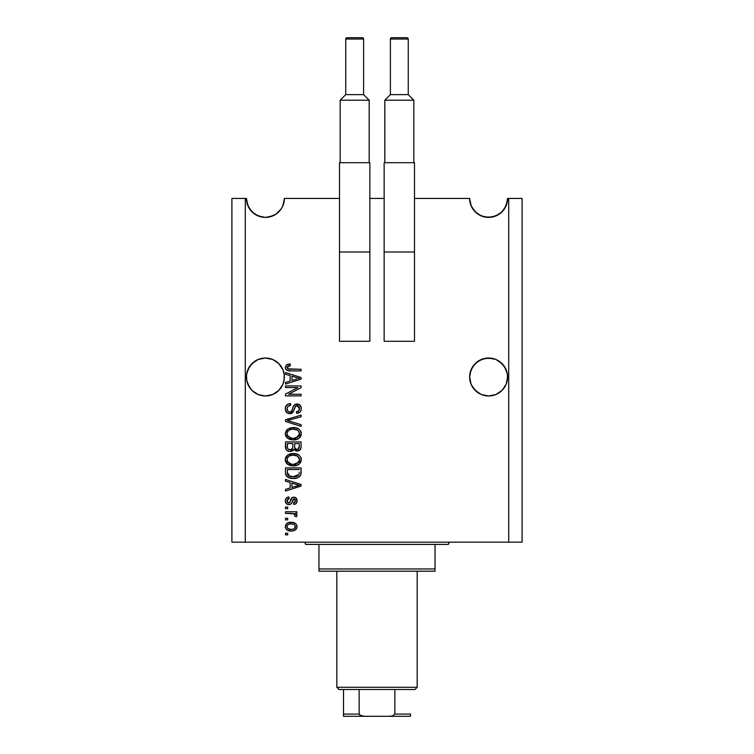 <?xml version="1.0" encoding="UTF-8"?>
<svg xmlns="http://www.w3.org/2000/svg" width="754" height="754" viewBox="0 0 754 754"><rect width="100%" height="100%" fill="white"/><g stroke="black" fill="none" stroke-linecap="round" stroke-linejoin="round"><path stroke-width="1.13" d="M284.267 378.857L282.92 384.257L281.167 387.537L278.801 390.421L272.646 394.531L265.389 395.973L261.685 395.605L258.122 394.531L251.968 390.421L247.859 384.257L246.775 380.704L246.501 375.143L247.859 369.743L246.775 373.296L249.612 366.463L247.859 369.743L251.968 363.579L249.612 366.463L254.843 361.223L251.968 363.579L258.122 359.469L254.843 361.223L258.122 359.469L265.389 358.027L272.646 359.469L275.926 361.223L272.646 359.469L278.801 363.579L282.92 369.743L284.267 375.143L283.994 380.704L282.92 384.257L278.801 390.421L272.646 394.531L269.093 395.605L265.389 395.973L258.122 394.531L251.968 390.421L249.612 387.537L246.775 380.704L246.417 377A18.973 18.973 0 0 1 265.389 358.027A18.973 18.973 0 0 1 284.362 377L284.258 379.008M492.315 358.395L495.878 359.469L488.611 358.027L495.878 359.469L499.157 361.223A18.973 18.973 0 0 0 499.139 361.213L504.388 366.463A18.973 18.973 0 0 0 504.379 366.453L507.225 373.296L506.141 369.743L507.499 375.143L507.225 380.704L506.141 384.257L502.032 390.421L495.878 394.531L488.611 395.973L481.354 394.531L478.074 392.777L472.833 387.537L471.08 384.257L469.638 377A18.973 18.973 0 0 1 488.611 358.027A18.973 18.973 0 0 1 507.583 377L506.141 384.257L502.032 390.421L499.157 392.777L495.878 394.531L488.611 395.973L481.354 394.531L475.199 390.421L471.08 384.257L469.638 377L471.08 369.743L470.006 373.296L472.833 366.463A18.973 18.973 0 0 0 472.833 366.463L471.08 369.743L475.199 363.579L472.833 366.463L478.074 361.223A18.973 18.973 0 0 0 478.064 361.232L475.199 363.579L481.354 359.469A18.973 18.973 0 0 0 481.325 359.479L478.074 361.223L484.907 358.395A18.973 18.973 0 0 0 484.907 358.395L492.315 358.395A18.973 18.973 0 0 0 492.287 358.386M469.733 375.143L470.006 373.296M495.878 359.469L502.032 363.579L506.141 369.743M275.926 361.223L278.801 363.579L282.92 369.743M278.848 211.789L276.765 213.608M272.835 215.87L275.229 214.645L269.206 217.011L272.778 215.898L265.427 217.397L258.122 215.955L251.968 211.836L247.859 205.682L246.417 198.425L247.557 204.909L246.417 198.425L246.794 202.213A18.973 18.973 0 0 0 247.906 205.785L247.877 205.729M254.795 214.164L261.572 217.011L265.37 217.397L261.629 217.02M246.784 202.157L246.417 198.425A18.973 18.973 0 0 0 265.389 217.397A18.973 18.973 0 0 0 284.362 198.425L283.975 202.223L284.362 198.425L283.975 202.213L284.362 198.425L339.498 198.425L284.362 198.425L282.92 205.682L281.167 208.962L275.926 214.202L272.646 215.955L265.389 217.397L257.962 215.88L261.572 217.011L255.974 214.89M251.779 211.648L248.697 207.444L246.794 202.213L247.906 205.795A18.973 18.973 0 0 0 248.697 207.444L246.794 202.213L249.612 208.971M505.698 206.671L505.303 207.454A18.973 18.973 0 0 0 507.583 198.425L522.098 198.425L522.098 542.183L522.098 198.425L508.705 198.425L508.705 542.183L231.902 542.183L231.902 198.425L245.295 198.425L231.902 198.425L231.902 542.183L245.295 542.183L245.295 198.425L246.417 198.425L245.295 198.425L245.295 542.183L508.705 542.183L508.705 198.425L507.583 198.425L507.225 202.119L504.388 208.962L499.987 213.608M502.07 211.789L496.038 215.88L492.39 217.02L496 215.898L488.63 217.397L484.831 217.02L479.195 214.89M505.755 206.558L502.06 211.808A18.973 18.973 0 0 0 504.351 209.018L507.206 202.223L506.443 204.909L507.583 198.425L506.123 205.738L502.06 211.808L495.878 215.955L488.611 217.397L484.794 217.011L488.573 217.397L484.794 217.011L478.771 214.645L484.794 217.011L481.222 215.898L488.592 217.397L481.354 215.955L475.199 211.836L471.08 205.682L469.638 198.425L470.779 204.9L469.638 198.425L414.502 198.425L469.638 198.425A18.973 18.973 0 0 0 471.127 205.785L469.638 198.425L471.137 205.804A18.973 18.973 0 0 0 471.919 207.444L470.025 202.213L471.099 205.729M478.017 214.164L477.235 213.608M473.012 209.216L472.871 209.018A18.973 18.973 0 0 0 477.97 214.127L472.871 209.018L477.97 214.127A18.973 18.973 0 0 0 488.564 217.397L488.196 217.388M281.148 208.99L277.293 213.194L272.807 215.889L265.408 217.397A18.973 18.973 0 0 0 277.491 213.033L281.138 209.009M265.427 217.397L265.351 217.397A18.973 18.973 0 0 0 265.37 217.397L258.066 215.927L254.013 213.608M384.144 198.425L369.856 198.425L384.144 198.425M502.032 390.421L495.878 394.531L502.032 390.421L506.141 384.257L507.225 380.704L506.141 384.257M278.801 390.421L272.646 394.531L278.801 390.421L282.92 384.257L283.994 380.704L282.92 384.257M285.474 387.556L297.915 387.556L285.474 387.556L285.474 385.925L301.1 385.925L301.1 387.66L288.65 394.248L301.1 394.248L301.1 395.869L285.474 395.869L285.474 394.135L297.915 387.556L285.474 394.135L285.474 395.869L301.1 395.869L301.1 394.248L288.65 394.248L301.1 387.66L301.1 385.925L285.474 385.925L285.474 387.556L285.474 385.925L301.1 385.925L301.1 387.66M289.828 413.729L287.161 412.919L285.417 410.214L285.606 406.755L287.924 404.172L290.554 403.588L290.752 405.209L288.103 406.283L287.161 408.225L287.434 410.657L289.197 412.052L291.553 411.316L293.598 405.897L295.417 404.295L299.197 404.512L301.251 407.65L301.025 410.374L300.054 411.976L296.642 413.324L296.435 411.703L298.688 410.836L299.451 408.027L298.056 405.831L295.747 405.878L292.948 412.334L289.828 413.729L293.56 411.316L295.398 406.123L296.991 405.614L299.479 408.574C299.404 410.515 298.396 411.552 296.435 411.703L296.642 413.324C299.602 413.098 301.166 411.496 301.308 408.527C301.204 405.737 299.772 404.229 297.029 403.993C294.578 404.257 293.146 405.661 292.731 408.206C292.58 410.317 291.591 411.618 289.781 412.108C287.981 411.882 287.086 410.826 287.104 408.951C287.246 406.66 288.462 405.416 290.752 405.209L290.554 403.588C287.236 403.776 285.483 405.52 285.276 408.809C285.361 411.797 286.878 413.437 289.828 413.729M289.772 421.213L301.1 424.691L301.1 426.378L285.474 421.458L285.474 419.78L301.1 415.105L301.1 416.774L287.302 420.525L301.1 424.691L301.1 426.378L301.1 424.691L287.302 420.525L301.1 416.774L301.1 415.105L285.474 419.78L285.474 421.458L285.474 419.78L301.1 415.105L301.1 416.774L288.716 420.176M285.276 433.72L286.699 430.006L290.281 427.895L295.954 427.81L299.197 429.318L300.912 431.608L301.138 435.133L299.63 437.725L296.765 439.403L292.533 439.884L288.942 439.064L285.889 436.321L285.276 433.72L287.66 438.319L293.278 439.912C297.821 440.025 300.497 437.97 301.308 433.729C300.469 429.412 297.736 427.339 293.089 427.527L287.726 429.111L285.285 433.38M285.276 459.695L286.699 455.982L290.281 453.87L295.954 453.785L299.197 455.293L300.912 457.584L301.138 461.109L299.63 463.701L296.765 465.378L292.533 465.859L288.942 465.039L285.889 462.296L285.276 459.695L287.66 464.294L293.278 465.887C297.821 466 300.497 463.946 301.308 459.704C300.469 455.388 297.736 453.314 293.089 453.503L287.726 455.086L285.285 459.356M285.474 481.175L290.149 482.532L285.474 481.175L285.474 479.478L301.1 484.473L301.1 486.057L285.474 491.043L285.474 489.365L290.149 487.998L290.149 482.532L290.149 487.998L285.474 489.365L285.474 491.043L301.1 486.057L301.1 484.473L285.474 479.478L285.474 481.175L285.474 479.478L301.1 484.473L301.1 486.057L285.474 491.043L285.474 489.365M287.708 534.878L285.474 534.878L285.474 533.257L287.708 533.257L287.708 534.878L287.708 533.257L285.474 533.257L285.474 534.878L285.474 533.257L287.708 533.257L287.708 534.878L285.474 534.878L287.708 534.878M291.28 531.023L287.246 530.137L285.398 527.696L285.785 524.69L288.122 522.767L293.212 522.484L295.926 523.87L296.925 525.642L296.925 527.668L295.945 529.421L293.787 530.703L291.28 531.023C294.55 531.155 296.473 529.704 297.048 526.66C296.454 523.578 294.494 522.126 291.157 522.296C287.839 522.126 285.879 523.587 285.276 526.66C285.889 529.779 287.887 531.24 291.28 531.023L291.27 531.023M287.708 519.864L285.474 519.864L285.474 518.243L287.708 518.243L287.708 519.864L287.708 518.243L285.474 518.243L285.474 519.864L285.474 518.243L287.708 518.243L287.708 519.864L285.474 519.864L287.708 519.864M294.183 513.842L285.474 513.37L285.474 511.749L296.84 511.749L296.84 513.37L295.031 513.37L297.001 514.925L296.435 516.82L294.814 516.207L294.409 513.992L291.374 513.37L293.692 513.663L295.012 515.114L294.814 516.207L296.435 516.82L297.048 515.284L295.031 513.37L296.84 513.37L296.84 511.749L285.474 511.749L285.474 513.37L285.474 511.749L296.84 511.749L296.84 513.37M287.708 508.705L285.474 508.705L285.474 507.074L287.708 507.074L287.708 508.705L287.708 507.074L285.474 507.074L285.474 508.705L285.474 507.074L287.708 507.074L287.708 508.705L285.474 508.705L287.708 508.705M288.942 504.643L286.718 503.992L285.625 502.626L285.323 500.062L286.256 498.092L288.933 496.933L289.131 498.554L287.491 499.252L286.897 500.91L287.462 502.541L288.659 503.022L289.753 502.569L292.232 497.565L294.484 497.197L296.228 498.187L297.001 501.419L295.728 503.785L293.796 504.445L293.598 502.814L294.955 502.211L295.417 500.797L294.955 499.167L293.843 498.771L291.421 503.644L288.942 504.643C290.997 504.464 292.166 503.276 292.439 501.09L293.089 499.271L294.032 498.762L295.417 500.797L293.598 502.814L293.796 504.445C295.926 504.143 297.01 502.909 297.048 500.741C297.019 498.554 295.936 497.348 293.806 497.131C291.76 497.527 290.601 498.856 290.318 501.118L289.696 502.645L288.659 503.022L286.897 500.91L289.131 498.554L288.933 496.933C286.614 497.225 285.398 498.517 285.276 500.807C285.361 503.191 286.586 504.464 288.942 504.643M285.474 472.522C286.115 476.764 288.754 478.743 293.381 478.47L289.489 477.923L286.36 475.868L285.502 473.22L285.474 467.914L301.1 467.914L301.053 473.569L300.328 475.793L297.707 477.744L293.381 478.47C296.699 478.724 299.178 477.499 300.818 474.803L301.1 467.914L285.474 467.914L285.474 472.522L285.474 467.914L301.1 467.914M285.474 446.745C285.502 449.77 287.029 451.344 290.064 451.476L287.359 450.798L286.03 449.488L285.474 441.938L301.1 441.938L301.063 447.603L300.139 449.846L296.69 451.043L293.9 449.327L292.335 450.996L290.064 451.476L293.9 449.327L297.18 451.071C299.781 450.835 301.091 449.403 301.1 446.783L301.1 441.938L285.474 441.938L285.474 446.745L285.474 441.938L301.1 441.938L301.091 447.197M285.474 374.229L290.149 375.586L285.474 374.229L285.474 372.533L301.1 377.528L301.1 379.111L285.474 384.106L285.474 382.419L290.149 381.053L290.149 375.586L290.149 381.053L285.474 382.419L285.474 384.106L301.1 379.111L301.1 377.528L285.474 372.533L285.474 374.229L285.474 372.533L301.1 377.528L301.1 379.111L285.474 384.106L285.474 382.419M285.276 367.387L286.379 364.945L290.149 364.012L290.347 365.633L287.283 366.708L287.802 368.838L301.1 369.29L301.1 370.911L288.707 370.798L286.247 369.809L285.276 367.387C285.804 370.054 287.547 371.222 290.497 370.911L301.1 370.911L301.1 369.29L288.282 369.074L287.104 367.452L290.347 365.633L290.149 364.012L286.379 364.936L285.295 367.829M508.705 542.183L522.098 542.183L508.705 542.183M285.568 525.123L287.208 523.219M289.14 522.484L290.12 522.343M291.157 522.296L291.675 522.305M294.003 522.692L294.512 522.89M295.125 523.219L295.907 523.851M296.84 525.331L297.019 526.151M297.019 527.169L295.163 530.071M296.925 527.687L296.756 528.186M293.004 530.882L292.288 530.976M290.752 531.014L289.187 530.844M287.255 530.147L286.426 529.487M285.389 527.677L285.304 527.187M295.04 525.387L293.9 524.435L291.167 523.926C293.419 523.728 294.842 524.633 295.417 526.622C294.88 528.667 293.457 529.591 291.167 529.402L293.485 529.063M288.056 528.677L291.167 529.402C288.914 529.591 287.491 528.695 286.897 526.707L287.839 528.507M289.348 524.105L290.45 523.945M294.635 528.375L295.276 525.83M293.278 529.138L294.446 528.535M293.937 528.874L295.191 527.649M287.839 524.812L286.897 526.707C287.444 524.652 288.867 523.728 291.167 523.926L291.864 523.945M297.048 515.284L296.435 516.82L294.814 516.207L295.012 515.114L294.814 516.207M285.474 513.37L291.374 513.37M288.198 497.075L286.709 497.715M286.256 498.092L287.104 497.489M288.933 496.933L289.131 498.554L288.245 498.771M287.839 498.969L286.954 501.542M286.897 500.92L288.056 502.918L289.809 502.475M288.151 502.956L289.696 502.645L290.318 501.118L289.696 502.645L288.659 503.022M290.526 500.449L290.705 499.911M293.806 497.131L291.902 497.81M292.627 497.357L293.183 497.188M295.144 497.386L295.738 497.725M296.228 503.304L295.747 503.776M295.125 504.115L294.475 504.313M293.796 504.445L293.598 502.814L294.324 502.645M294.965 502.211L295.37 500.109M295.295 499.789L294.701 498.95M294.371 498.799L293.089 499.271L292.439 501.099L293.089 499.271L294.032 498.762L293.089 499.271M292.232 501.749L292.034 502.353M287.246 504.294L285.879 503.106M286.718 503.983L286.247 503.578M291.355 498.432L291.025 499.073M296.265 486.151L291.968 487.461L299.479 485.265L296.265 486.151L299.479 485.265L296.52 484.539L299.479 485.265L298.556 485.491M291.968 483.069L296.52 484.539L291.968 483.069L291.968 487.461L291.968 483.069M301.034 473.71L300.969 474.2M300.318 475.802L299.602 476.603M298.707 477.254L297.726 477.734M297.689 477.753L296.294 478.177M295.606 478.309L294.512 478.432M292.552 478.441L292.005 478.413M291.412 478.347L288.16 477.357M289.47 477.913L288.961 477.734M287.359 476.858L286.643 476.217M286.011 475.265L285.775 474.662M285.757 474.615L285.587 473.917M285.577 473.823L285.502 473.239M301.1 472.852L301.1 472.315M299.225 473.399L299.281 472.277M294.974 476.754L298.546 475.161L296.162 476.537M298.546 475.161L298.97 474.492L292.91 476.83L294.993 476.754M289.3 476.104L290.497 476.509M287.387 473.54L287.604 474.379M287.302 469.535L299.281 469.535L287.302 469.535L287.321 472.937L287.302 469.535M288.603 475.689L293.4 476.839L289.583 476.217L287.302 472.324M290.978 476.622L291.581 476.726M287.745 474.7L288.763 475.812M288.782 454.445L290.252 453.88M291.657 453.588L290.281 453.87M294.569 453.569L295.926 453.785M298.678 454.907L299.197 455.293M300.912 457.584L301.261 458.96M293.278 465.887L301.232 460.628M291.798 465.802L289.988 465.435M287.66 464.294L287.133 463.861M286.643 463.371L285.427 461.052M285.417 460.996L285.323 460.487M285.323 458.903L285.898 457.094M285.917 457.056L286.548 456.142M294.691 465.812L295.389 465.718M297.434 465.133L299.14 464.134M299.564 463.757L300.61 462.419M297.462 456.095L293.061 455.124C296.661 454.879 298.81 456.406 299.479 459.714L298.754 462.032M299.432 460.336L296.859 463.578L295.125 464.106L298.377 462.504M294.23 464.228L293.325 464.257C289.828 464.436 287.755 462.909 287.104 459.686L287.406 461.26M287.236 460.76L287.651 461.75L291.167 464.059L289.159 463.286L291.223 464.078M289.979 463.71L287.651 461.75M289.074 456.142L292.015 455.18L289.677 455.802M299.451 459.158L297.359 456.038M298.358 462.522L293.777 464.257M292.241 464.219L291.167 464.059M287.387 458.149L287.104 459.686C287.708 456.547 289.696 455.03 293.061 455.124L291.364 455.265M289.055 456.161L287.99 457.141M288.254 456.839L287.227 458.639M300.62 449.196L300.149 449.827M300.111 449.874L298.801 450.751M298.772 450.76L298 450.996M296.199 450.967L295.342 450.656M292.439 450.939L293.268 450.298M289.121 451.41L288.216 451.194M288.066 451.137L287.368 450.807M287.34 450.788L286.039 449.507M289.593 451.457L290.064 451.476M299.508 450.374L300.139 449.846M292.788 446.557L292.788 446.557C292.92 448.583 292.005 449.676 290.054 449.855C292.005 449.676 292.92 448.583 292.788 446.557L292.788 443.559L292.788 446.557M292.74 447.48L292.778 446.868M288.339 449.412L290.054 449.855L287.708 448.771M299.234 447.376L299.281 446.217C299.526 448.159 298.735 449.233 296.916 449.45L298.556 448.932L299.197 447.669M295.068 448.649L296.916 449.45L294.757 448.027L294.607 443.559L299.281 443.559L299.281 446.217L299.281 443.559L294.607 443.559L294.757 448.027L296.115 449.356M298 449.261L299.281 446.217M287.302 443.559L292.788 443.559L287.302 443.559L287.5 448.357L287.302 443.559M287.905 449.026L290.667 449.808L292.637 448.083M287.368 447.782L287.302 446.783M294.607 446.425L294.889 448.347M296.916 449.45L297.5 449.403M292.373 427.556L293.806 427.546M294.569 427.593L295.936 427.81M298.678 428.932L299.197 429.318M300.592 430.949L300.912 431.608M301.138 432.296L301.261 432.984M293.278 439.912L301.232 434.653M291.798 439.827L289.988 439.459M286.643 437.395L285.427 435.077M285.417 435.02L285.323 434.511M285.323 432.928L286.709 429.997M297.434 439.158L298.678 438.489M299.564 437.782L300.61 436.443M298.744 436.066L299.479 433.738L298.612 431.156L297.359 430.063L293.061 429.149C296.661 428.903 298.81 430.43 299.479 433.738L296.859 437.603L298.377 436.528M298.358 436.547L294.23 438.253M291.167 438.083L293.325 438.281C289.828 438.46 287.755 436.934 287.104 433.71L287.651 435.774L291.223 438.102M289.979 437.735L287.651 435.774M287.387 432.174L287.104 433.71C287.708 430.572 289.696 429.054 293.061 429.149L291.364 429.29M289.074 430.166L292.015 429.205L289.677 429.827M287.236 434.775L287.406 435.284M289.055 430.185L287.99 431.165M288.254 430.864L287.397 432.155M285.474 421.458L301.1 426.378L285.474 421.458M285.295 408.291L285.276 408.809M285.351 407.773L285.606 406.755M286.709 405.03L287.359 404.493M288.999 403.786L287.943 404.163M289.489 403.682L290.026 403.616M290.554 403.588L290.394 405.247M289.329 405.501L288.669 405.812M288.65 405.831L288.094 406.293M287.161 408.225L287.133 409.526M290.441 412.023L291.053 411.769M291.44 411.439L292.363 409.488M294.032 405.284L294.701 404.691M294.71 404.681L295.417 404.285M295.7 404.191L296.199 404.059M298.744 404.295L299.611 404.785M300.073 405.181L299.215 404.521M300.695 406.001L300.987 406.613M301.072 406.84L301.289 408.084M301.242 409.46L300.573 411.316M299.319 412.57L298.584 412.947M296.642 413.324L296.435 411.703M297.773 411.42L298.678 410.836M299.121 410.251L299.225 407.085M297.538 405.661L298.056 405.831M297.264 405.624L296.567 405.643M296.991 405.614L294.871 406.981M294.23 409.158L294.362 408.602M292.92 412.372L292.1 413.107M289.357 413.71L287.99 413.371M286.435 412.287L285.757 411.26M285.332 409.761L285.295 409.281M286.727 405.011L285.86 406.18M290.997 413.588L292.081 413.126M292.156 410.129L291.902 410.751M301.1 394.248L301.1 395.869L285.474 395.869L285.474 394.135M297.246 377.811L299.479 378.32L298.556 378.546M296.953 378.998L291.968 380.516L291.968 376.123L296.52 377.594L291.968 376.123L291.968 380.516L296.265 379.205M286.586 364.804L287.236 364.474M287.717 364.305L288.198 364.191M290.149 364.012L290.347 365.633L289.828 365.662M289.31 365.709L287.67 366.246M287.425 368.461L289.018 369.224M289.847 369.281L290.375 369.29M301.1 369.29L301.1 370.911L290.497 370.911M287.689 370.582L286.982 370.318M285.691 369.111L285.304 367.848M289.649 364.022L289.159 364.05M289.084 529.138L291.525 529.393M295.323 527.319L295.398 526.273M287.321 525.368L287.001 526M286.925 526.349L286.925 527.055M291.939 476.764L292.91 476.83M293.4 476.839L294.192 476.82M296.548 476.424L297.283 476.113M299.347 458.611L299.168 458.083M294.173 455.171L292.015 455.18M287.104 459.686L287.133 460.223M287.585 448.536L288.188 449.309M299.432 434.361L299.451 433.182M299.347 432.636L299.168 432.108M294.173 429.196L292.015 429.205M287.623 431.703L287.227 432.664M287.104 433.71L287.133 434.247M292.241 438.244L293.777 438.281M298.509 378.565L299.479 378.32L297.99 378.008M247.538 204.862L246.803 202.223A18.973 18.973 0 0 1 246.417 198.434L246.794 202.223L246.417 198.425M248.292 206.643L249.649 209.018A18.973 18.973 0 0 0 254.739 214.127L250.724 210.47L254.748 214.127A18.973 18.973 0 0 0 265.342 217.397M249.781 209.216L254.748 214.127L251.968 211.827M283.975 202.213L282.071 207.454L283.975 202.223M470.76 204.852L469.638 198.425A18.973 18.973 0 0 0 488.611 217.397A18.973 18.973 0 0 0 507.583 198.425M471.514 206.653L471.929 207.454M484.888 217.029L492.428 217.011L499.252 214.127L492.428 217.011L488.649 217.397L492.428 217.011L499.252 214.127L496.028 215.889L500.722 213.033L503.276 210.47M504.351 209.018L503.267 210.47L504.351 209.018M486.141 217.237L485.114 217.067M262.92 217.237L261.883 217.067M269.093 358.395L272.646 359.469L269.093 358.395M261.685 358.395L258.122 359.469L265.389 358.027M484.907 358.395L481.354 359.469L488.611 358.027M507.499 378.857L507.583 377A18.973 18.973 0 0 1 488.611 395.973A18.973 18.973 0 0 1 469.638 377L469.733 378.857M507.225 373.296L507.499 375.143M283.994 373.296L284.267 375.143M246.501 375.143L246.775 373.296M258.122 394.531L254.843 392.777L258.122 394.531A18.973 18.973 0 0 1 246.775 380.704L247.859 384.257M284.362 377A18.973 18.973 0 0 1 265.389 395.973A18.973 18.973 0 0 1 246.417 377L246.501 378.857M478.074 392.777L481.354 394.531L478.074 392.777M481.354 394.531A18.973 18.973 0 0 1 470.006 380.704L471.08 384.257M499.157 392.777L495.878 394.531M507.225 380.704L507.216 380.713A18.973 18.973 0 0 1 484.907 395.605M275.926 392.777L272.646 394.531M283.994 380.704L283.994 380.713A18.973 18.973 0 0 1 261.685 395.605M276.039 214.127L272.778 215.898L276.039 214.127M272.807 215.88L269.206 217.011L276.03 214.127M254.748 214.127L258 215.898L254.748 214.127M488.592 217.397A18.973 18.973 0 0 0 500.722 213.033L503.267 210.47M477.97 214.127L481.222 215.898L477.961 214.127M499.252 214.127L500.722 213.033M303.334 542.183A2.234 2.234 0 0 1 305.568 544.416A2.234 2.234 0 0 0 303.334 542.183M448.432 544.416A2.234 2.234 0 0 1 450.666 542.183A2.234 2.234 0 0 0 448.432 544.416L318.961 544.416L318.961 568.968L435.039 568.968L435.039 544.416L305.568 544.416L318.961 544.416L318.961 571.202L435.039 571.202L318.961 571.202L318.961 568.968L435.039 568.968L435.039 544.416L448.432 544.416M435.039 571.202L435.039 568.968L435.039 571.202M343.513 714.801L343.513 689.514L343.513 714.066L359.14 714.066L361.449 715.951L364.568 716.3L410.487 716.3L389.432 716.3L392.551 715.951L394.86 714.066L410.487 714.066L410.487 716.3L410.487 714.066L394.86 714.066L394.86 689.514L414.945 689.514L417.179 687.28L336.821 687.28L339.055 689.514L394.86 689.514L339.055 689.514L336.821 687.28L417.179 687.28L417.179 571.202L417.179 687.28L414.945 689.514L394.86 689.514L394.86 714.066L392.551 715.951L389.432 716.3L364.568 716.3L359.997 715.339L359.14 714.066L359.14 689.514L359.14 714.066L343.513 714.066L343.513 716.3L364.568 716.3L343.513 716.3M336.821 571.202L336.821 687.28L336.821 571.202M410.487 714.066L410.487 716.225M345.747 39.038L363.607 39.038A1.338 1.338 0 0 0 362.269 37.7L347.085 37.7A1.338 1.338 0 0 0 345.747 39.038L345.747 94.618L340.167 100.207L369.187 100.207L363.607 94.618L345.747 94.618L363.607 94.618L363.607 39.038L345.747 39.038A1.338 1.338 0 0 1 347.085 37.7L362.269 37.7A1.338 1.338 0 0 1 363.607 39.038L363.607 94.618L369.187 100.207L340.167 100.207L340.167 162.704L340.167 100.207L345.747 94.618L345.747 39.038M369.187 162.704L369.187 100.207L369.187 162.704M341.807 162.704L369.856 162.704L369.856 341.289L369.856 251.996L341.053 251.996L369.856 251.996L369.856 162.704L339.498 162.704L339.498 341.289L369.856 341.289L339.498 341.289L339.498 251.996L341.053 251.996L339.498 251.996L339.498 162.704L341.807 162.704M390.393 39.038L408.253 39.038A1.338 1.338 0 0 0 406.915 37.7L391.731 37.7A1.338 1.338 0 0 0 390.393 39.038L390.393 94.618L384.813 100.207L413.833 100.207L408.253 94.618L390.393 94.618L408.253 94.618L408.253 39.038L390.393 39.038A1.338 1.338 0 0 1 391.731 37.7L406.915 37.7A1.338 1.338 0 0 1 408.253 39.038L408.253 94.618L413.833 100.207L384.813 100.207L384.813 162.704L384.813 100.207L390.393 94.618L390.393 39.038M413.833 162.704L413.833 100.207L413.833 162.704M386.453 162.704L414.502 162.704L414.502 341.289L414.502 251.996L385.699 251.996L414.502 251.996L414.502 162.704L384.144 162.704L384.144 341.289L414.502 341.289L384.144 341.289L384.144 251.996L385.699 251.996L384.144 251.996L384.144 162.704L386.453 162.704"/></g></svg>
